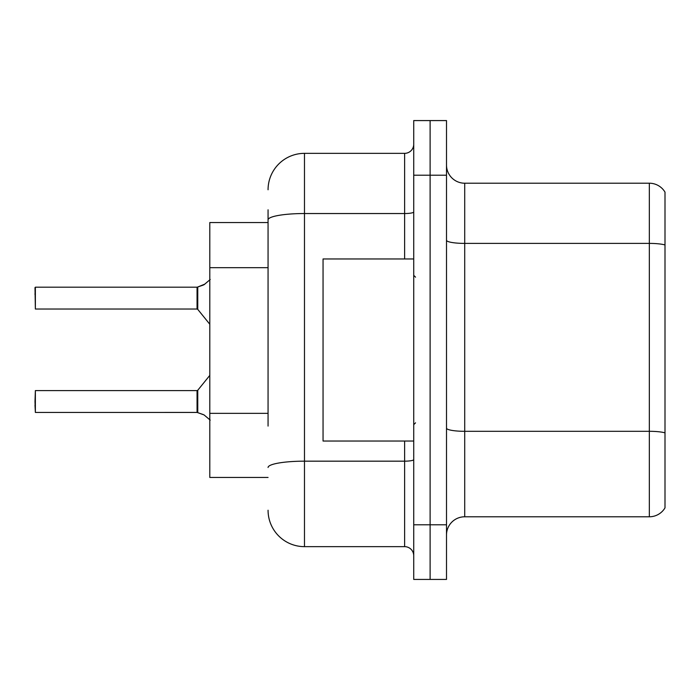 <?xml version="1.0" encoding="UTF-8"?>
<svg xmlns="http://www.w3.org/2000/svg" width="700" height="700" viewBox="0 0 700 700"><rect width="100%" height="100%" fill="white"/><g stroke="black" fill="none" stroke-linecap="round" stroke-linejoin="round"><path stroke-width="1.05" d="M268.065 254.94L268.065 209.799L268.065 222.548L209.799 222.548L209.799 477.452L268.065 477.452M446.504 534.992A18.209 18.209 0 0 1 464.713 516.784L649.337 516.784L649.337 183.216L464.713 183.216A18.209 18.209 0 0 1 446.504 165.008A18.209 18.209 0 0 0 464.713 183.216L464.713 516.784M430.115 524.799L430.115 579.425L446.504 579.425L446.504 524.799L430.115 524.799L430.115 579.425L413.726 579.425L413.726 524.799L430.115 524.799L430.115 175.201L430.115 524.799M413.726 524.799L413.726 120.575L430.115 120.575L430.115 175.201L430.115 120.575L446.504 120.575L446.504 524.799M665 192.133A18.209 18.209 0 0 0 649.337 183.216A18.209 18.209 0 0 1 665 192.133L665 507.867A18.209 18.209 0 0 1 649.337 516.784M665 245.928L665 244.947L665 245.928M268.065 426.09L268.065 209.799M268.065 189.77A36.417 36.417 0 0 1 304.483 153.352L304.483 546.648L404.626 546.648L404.626 441.044M304.483 153.352L404.626 153.352A9.1 9.1 0 0 0 413.726 144.252M413.726 555.747A9.1 9.1 0 0 0 404.626 546.648M304.483 546.648A36.417 36.417 0 0 1 268.065 510.23M210.227 420.131L204.059 414.916L197.768 412.659L203.227 414.549M210.227 279.501L204.059 284.716L197.199 287.192A0.91 0.91 0 0 1 197.067 287.201A0.91 0.91 180 0 0 197.199 287.192M35 294.473L35.367 287.192L197.05 287.192L197.05 309.033L197.05 298.104M204.059 284.716L197.768 286.983L204.89 284.104L197.768 286.983L204.89 284.104L197.768 286.983L203.227 285.092L197.768 286.983L197.759 309.374L197.05 309.033L197.067 287.201M413.726 258.956L323.05 258.956L323.05 441.044L413.726 441.044M197.199 412.44L197.768 412.659L197.759 390.267L197.05 390.6L197.067 412.431A0.91 0.91 180 0 1 197.199 412.44A0.91 0.91 -0 0 0 197.067 412.431L197.05 401.529M35 401.529L35.367 390.6L35.367 412.44L35 401.529M35 405.169L35.367 412.44L197.05 412.431M197.05 287.192L35.367 287.192L35.367 309.033L35 287.56M197.059 294.481L197.05 301.752M268.065 267.68L209.799 267.68M268.065 413.35L209.799 413.35M665 244.947A18.209 3.159 180 0 0 649.337 243.399L464.713 243.399A18.209 3.159 0 0 1 446.504 240.24M665 432.854A18.209 3.159 180 0 0 649.337 431.305L464.713 431.305A18.209 3.159 0 0 1 446.504 428.146M446.504 175.201L413.726 175.201M413.726 459.585A9.1 1.584 0 0 1 404.626 461.169L304.483 461.169A36.417 6.326 180 0 0 268.065 467.495M268.065 219.861A36.417 6.326 180 0 1 304.483 213.535L404.626 213.535L404.626 153.352M404.626 258.956L404.626 213.535A9.1 1.584 0 0 0 413.726 211.96M415.546 277.165L413.726 275.345M415.546 422.835L413.726 424.655M35.367 390.6L197.05 390.6M197.759 390.267L209.799 375.392M35.367 309.033L197.05 309.033M197.759 309.374L209.799 324.24"/></g></svg>
